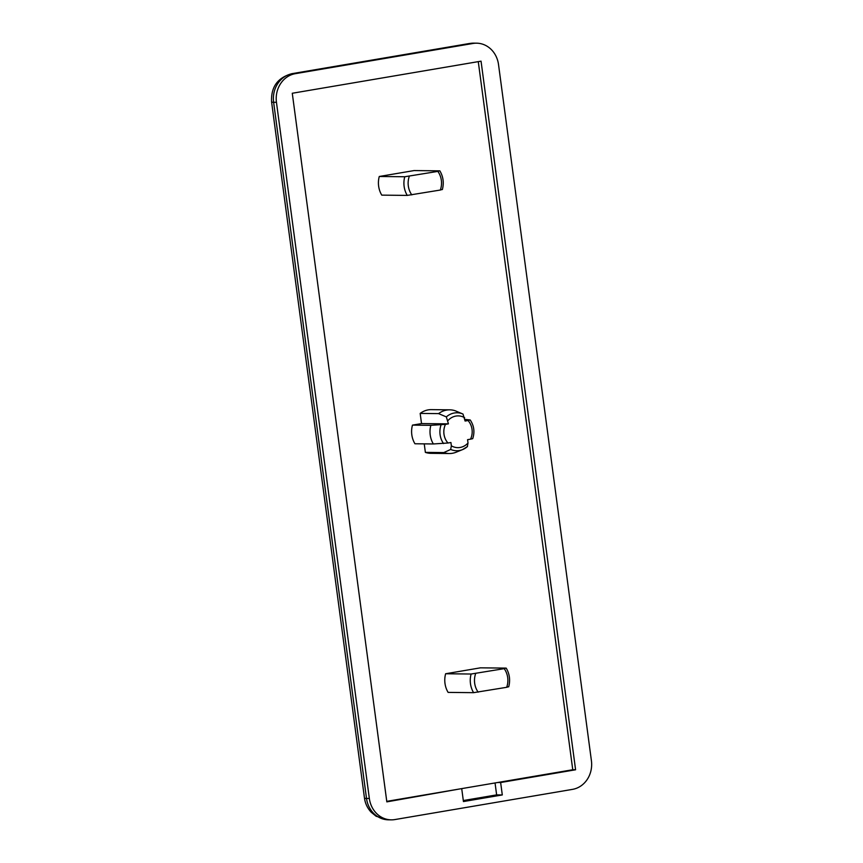 <?xml version="1.0" encoding="UTF-8"?>
<svg xmlns="http://www.w3.org/2000/svg" width="863" height="863" viewBox="0 0 863 863"><rect width="100%" height="100%" fill="white"/><g stroke="black" fill="none" stroke-linecap="round" stroke-linejoin="round"><path stroke-width="1.29" d="M473.604 692.665L448.124 692.396A21.845 19.504 -89.4 0 1 445.632 673.755L480.443 667.833L505.923 668.102L504.197 668.652A18.706 16.699 -89.4 0 1 506.689 687.304L473.604 692.665A21.845 19.504 -89.4 0 1 471.112 674.025L504.197 668.652M478.275 61.64L572.762 769.742L386.764 801.36M420.173 413.42A21.845 19.504 -89.4 0 1 431.338 409.634L449.742 409.839A21.845 19.504 90.6 0 0 438.587 413.614L446.333 416.894L448.436 423.862L445.47 424.369A15.879 14.186 90.6 0 0 447.962 443.01L433.355 443.96A21.845 19.504 90.6 0 1 430.864 425.319L412.46 425.125L421.532 423.582L420.173 413.42L438.587 413.614M425.373 452.385L443.787 452.579A21.845 19.504 90.6 0 0 449.278 453.528L430.874 453.334A21.845 19.504 -89.4 0 1 425.373 452.385L424.24 443.862M433.355 443.96L414.941 443.765A21.845 19.504 -89.4 0 1 412.46 425.125M407.26 195.405L381.77 195.135A21.845 19.504 -89.4 0 1 379.278 176.484L414.089 170.572L439.569 170.842L437.854 171.392A18.706 16.699 -89.4 0 1 440.335 190.033L407.26 195.405A21.845 19.504 -89.4 0 1 404.769 176.753L437.854 171.392M449.278 453.528A21.845 19.504 90.6 0 0 456.106 452.223L462.568 449.601A18.975 16.947 90.6 0 0 467.336 446.624L468.016 442.989L467.573 439.677L470.54 439.17A15.879 14.186 90.6 0 0 468.048 420.529L470.13 419.957L464.866 419.386M447.962 443.01L450.918 442.514L451.36 445.826L450.68 449.461L443.787 452.579M445.47 424.369L430.864 425.319M470.54 439.17L472.719 438.652C474.887 431.953 474.057 425.729 470.227 419.99L470.13 419.957M458.943 789.095L386.829 801.867L292.277 93.258L481.047 61.165L575.589 769.774L500.637 782.514L502.298 794.942L496.635 794.888L463.302 800.551M591.414 760.724A25.146 22.449 -89.4 0 1 572.525 789.365L394.866 819.57A25.146 22.449 -89.4 0 1 391.284 819.85A25.146 22.449 -89.4 0 1 369.342 798.48L276.451 102.309A25.146 22.449 -89.4 0 1 295.34 73.668L473 43.463A25.146 22.449 -89.4 0 1 476.592 43.182A25.146 22.449 -89.4 0 1 498.523 64.552L591.414 760.724M461.781 789.116L463.442 801.554L502.298 794.942M500.637 782.514L497.811 782.482M572.762 769.742L575.589 769.774M496.635 794.888L495.049 782.957M468.048 420.529L465.092 421.036L462.989 414.057L455.233 410.777A21.845 19.504 90.6 0 0 449.742 409.839M462.913 414.024L462.946 414.035A18.975 16.947 90.6 0 0 446.333 416.894M421.532 423.582L448.436 423.862M508.415 686.754L506.689 687.304M445.632 673.755L471.112 674.025M442.061 189.493L440.335 190.033M379.278 176.484L404.769 176.753M442.363 189.558C444.1 182.913 443.269 176.688 439.871 170.885L439.569 170.842M450.68 449.461A18.975 16.947 90.6 0 0 462.568 449.601L467.509 446.516M441.047 424.909A18.975 16.947 90.6 0 0 443.539 443.55M451.36 445.826A15.879 14.186 90.6 0 0 468.016 442.989M369.342 798.48L366.516 798.448L273.625 102.276A25.146 22.449 -89.4 0 1 292.514 73.635L470.173 43.43A25.146 22.449 -89.4 0 1 473.755 43.15L476.592 43.182M391.284 819.85L388.458 819.818A25.146 22.449 -89.4 0 1 366.516 798.448A18.857 1.359 172.4 0 1 364.477 798.113L271.586 101.942A18.857 1.359 -7.6 0 0 273.625 102.276L276.451 102.309M295.34 73.668L292.514 73.635A18.857 8.382 80.4 0 0 291.845 73.689L469.494 43.484A18.857 8.382 80.4 0 1 470.173 43.43L473 43.463M464.65 417.714A15.879 14.186 90.6 0 0 447.994 420.551M478.156 692.148A18.706 16.699 -89.4 0 1 475.675 673.507M411.813 194.887A18.706 16.699 -89.4 0 1 409.321 176.235M271.586 101.942C270.842 87.066 277.595 77.648 291.845 73.689M364.477 798.113C365.232 803.539 367.476 808.253 371.209 812.256L376.128 816.258L388.458 819.818M469.494 43.484L473.755 43.15M506.225 668.145C509.612 673.949 510.443 680.184 508.717 686.819"/></g></svg>
